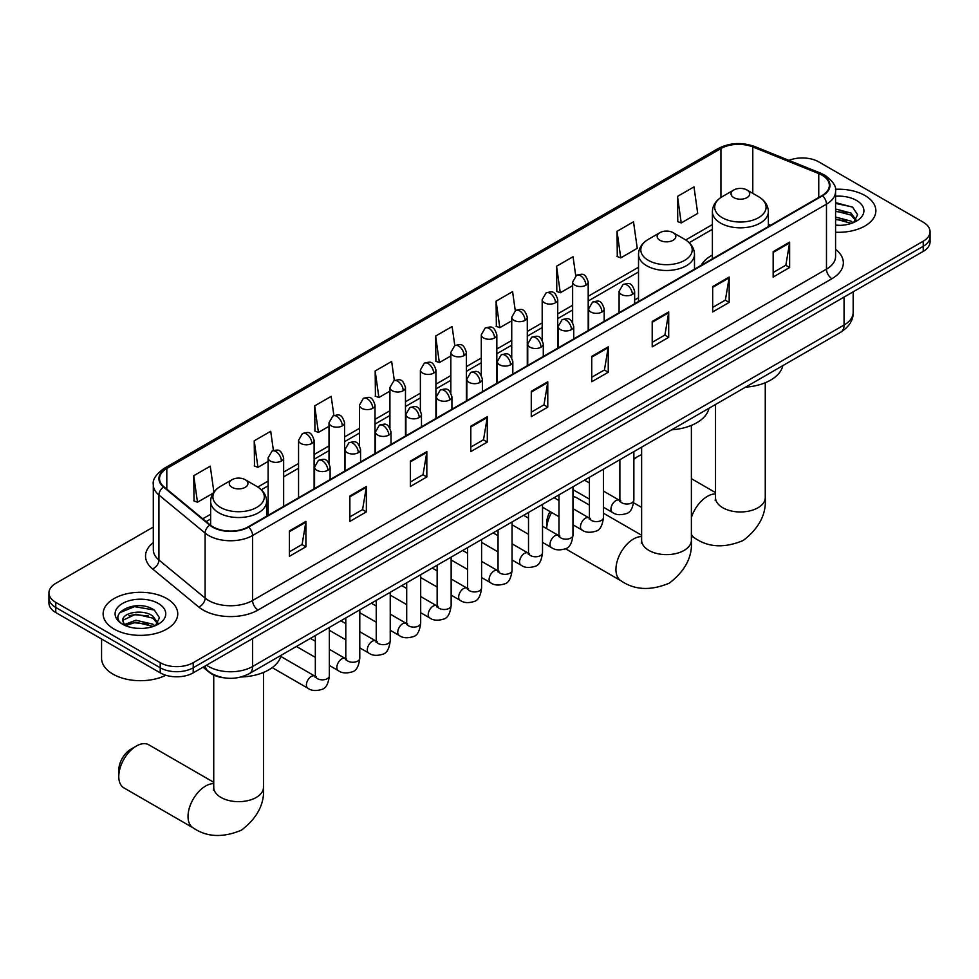 <?xml version="1.0" encoding="UTF-8"?>
<svg xmlns="http://www.w3.org/2000/svg" width="979" height="979" viewBox="0 0 979 979"><rect width="100%" height="100%" fill="white"/><g stroke="black" fill="none" stroke-linecap="round" stroke-linejoin="round"><path stroke-width="1.47" d="M638.516 297.714A41.204 23.79 0 0 0 634.649 300.088M712.394 255.066A41.204 23.79 0 0 0 701.086 265.382M224.044 677.823A23.325 13.461 180 0 1 209.298 672.316L203.045 667.176M153.311 527.045L55.779 583.349A23.325 13.461 0 0 0 48.95 592.87L48.95 603.027A23.325 13.461 0 0 0 55.779 612.548L160.226 672.854A23.325 13.461 0 0 0 193.206 672.854L923.221 251.383A23.325 13.461 0 0 0 930.05 241.862L930.05 236.783A23.325 13.461 0 0 1 923.221 246.304A23.325 13.461 0 0 0 930.05 236.783L930.05 231.705A23.325 13.461 0 0 0 923.221 222.184L818.774 161.89A23.325 13.461 0 0 0 788.952 160.36M48.95 592.87A23.325 13.461 0 0 0 55.779 602.391L160.226 662.697A23.325 13.461 0 0 0 193.206 662.697L193.206 667.776L923.221 246.304L193.206 667.776A23.325 13.461 0 0 1 160.226 667.776A23.325 13.461 0 0 0 193.206 667.776L193.206 672.854M55.779 602.391L55.779 607.469L160.226 667.776L55.779 607.469A23.325 13.461 0 0 1 48.95 597.949A23.325 13.461 0 0 0 55.779 607.469L55.779 612.548M864.946 195.531A37.312 21.538 0 0 0 835.43 189.29A37.312 21.538 0 0 1 864.946 195.531A37.312 21.538 0 0 1 875.875 210.766A37.312 21.538 0 0 0 864.946 195.531M166.822 598.585A37.312 21.538 0 0 0 126.156 593.923A37.312 21.538 0 0 0 103.125 613.821A37.312 21.538 0 0 0 114.053 629.056A37.312 21.538 0 0 0 154.719 633.731A37.312 21.538 0 0 0 177.75 613.821A37.312 21.538 0 0 0 166.822 598.585A37.312 21.538 0 0 0 126.156 593.923A37.312 21.538 0 0 0 103.125 613.821A37.312 21.538 0 0 0 114.053 629.056A37.312 21.538 0 0 0 154.719 633.731A37.312 21.538 0 0 0 177.75 613.821A37.312 21.538 0 0 0 166.822 598.585M822.079 175.217A24.879 14.367 180 0 1 829.36 185.374A24.879 14.367 180 0 1 822.079 195.531L248.177 526.861A24.879 14.367 180 0 1 210.216 524.94L164.031 486.869A24.879 14.367 180 0 1 159.528 478.621A24.879 14.367 180 0 1 166.809 468.476L720.936 148.551A24.879 14.367 180 0 1 752.79 146.936L818.75 173.601A24.879 14.367 180 0 1 822.079 175.217M822.507 174.96A25.503 14.722 0 0 0 819.105 173.307L753.157 146.642A25.503 14.722 0 0 0 720.495 148.294L166.369 468.219A25.503 14.722 0 0 0 163.517 487.065L209.702 525.148A25.503 14.722 0 0 0 248.617 527.118L822.507 195.776A25.503 14.722 0 0 0 822.507 174.96M289.405 530.924L289.405 556.317L305.901 546.796L305.901 521.403L289.405 530.924M289.405 551.813L302.107 544.471L305.827 522.248A6.217 3.586 -120 0 0 305.901 521.403M301.997 544.544L305.901 546.796M349.87 496.01L349.87 521.403L366.366 511.882L366.366 486.49L349.87 496.01M349.87 516.9L362.573 509.569L366.293 487.334A6.217 3.586 -120 0 0 366.366 486.49M362.463 509.631L366.366 511.882M410.348 461.109L410.348 486.49L426.832 476.969L426.832 451.588L410.348 461.109M410.348 481.986L423.038 474.656L426.771 452.42A6.217 3.586 -120 0 0 426.832 451.588M422.928 474.717L426.832 476.969M470.813 426.195L470.813 451.588L487.297 442.067L487.297 416.675L470.813 426.195M470.813 447.073L483.516 439.742L487.236 417.519A6.217 3.586 -120 0 0 487.297 416.675M483.406 439.804L487.297 442.067M773.153 251.64L773.153 277.033L789.637 267.512L789.637 242.119L773.153 251.64M773.153 272.529L785.856 265.187L789.576 242.963A6.217 3.586 -120 0 0 789.637 242.119M785.733 265.26L789.637 267.512M712.675 286.553L712.675 311.934L729.171 302.413L729.171 277.033L712.675 286.553M712.675 307.43L725.378 300.1L729.11 277.877A6.217 3.586 -120 0 0 729.171 277.033M725.268 300.161L729.171 302.413M652.21 321.455L652.21 346.847L668.706 337.327L668.706 311.934L652.21 321.455M652.21 342.344L664.912 335.014L668.633 312.778A6.217 3.586 -120 0 0 668.706 311.934M664.802 335.075L668.706 337.327M591.744 356.368L591.744 381.761L608.24 372.24L608.24 346.847L591.744 356.368M591.744 377.258L604.447 369.927L608.167 347.692A6.217 3.586 -120 0 0 608.24 346.847M604.337 369.989L608.24 372.24M531.279 391.282L531.279 416.675L547.775 407.154L547.775 381.761L531.279 391.282M531.279 412.171L543.981 404.829L547.702 382.605A6.217 3.586 -120 0 0 547.775 381.761M543.871 404.902L547.775 407.154M835.576 232.231A37.312 21.538 0 0 0 875.875 210.766A37.312 21.538 0 0 1 835.576 232.231M193.206 662.697L923.221 241.226A23.325 13.461 0 0 0 930.05 231.705M333.876 415.5L331.183 396.36L314.687 405.881L314.957 431.115M273.41 450.499L270.718 431.274L254.222 440.795L254.491 466.028M213.875 492.033L210.252 466.175L193.756 475.708L194.026 500.942M515.26 310.698L512.592 291.632L496.096 301.153L496.365 326.386M575.738 275.833L573.058 256.718L556.561 266.239L556.831 291.473M617.027 231.325L620.759 257.856L637.243 248.336L633.523 221.805L617.027 231.325L617.296 256.559M677.505 196.412L681.225 222.943L697.709 213.422L693.989 186.891L677.505 196.412L677.762 221.658M394.329 380.525L391.649 361.447L375.165 370.968L375.422 396.201M454.794 345.599L452.114 326.533L435.631 336.054L435.9 361.3M435.631 336.054L439.351 362.585L450.829 355.964M439.351 362.585L435.631 361.202M496.096 301.153L499.816 327.671L511.736 320.794M499.816 327.671L496.096 326.288M556.561 266.239L560.282 292.77L572.642 285.635M560.282 292.77L556.561 291.375M620.759 257.856L617.027 256.461M681.225 222.943L677.505 221.548M375.165 370.968L378.885 397.498L389.923 391.123M378.885 397.498L375.165 396.103M314.687 405.881L318.42 432.412L329.017 426.293M318.42 432.412L314.687 431.017M254.222 440.795L257.942 467.326L268.111 461.452M257.942 467.326L254.222 465.931M193.756 475.708L197.477 502.227L213.03 493.257M197.477 502.227L193.756 500.844M835.576 225.121L840.215 225.366M835.576 217.069L850.984 221.119L853.039 222.771M835.576 219.076L851.351 223.396M835.576 209.004L850.984 213.067L856.038 220.03M835.576 211.023L850.984 215.074L855.634 220.556M835.576 225.292A25.344 14.636 0 0 0 856.49 221.107A25.344 14.636 0 0 0 856.49 200.414A25.344 14.636 0 0 0 835.576 196.228M853.639 222.527L857.616 214.731L852.587 207.156L835.576 202.629M835.576 203.412L852.244 206.924M835.576 211.476L846.639 212.859M835.576 219.541L846.639 220.924M641.624 454.733A24.879 14.367 120 0 0 638.137 456.349L633.866 458.808L638.137 456.349A24.879 14.367 120 0 0 633.866 459.42M733.785 197.623A9.325 5.385 0 0 0 746.977 197.623A9.325 5.385 0 0 0 746.977 189.999L758.566 196.693A25.711 14.844 0 0 1 758.566 217.681A25.711 14.844 0 0 1 722.208 217.681A25.711 14.844 0 0 1 722.208 196.693C715.882 200.45 712.602 205.443 712.394 211.672A27.987 16.153 0 0 0 720.593 223.102A27.987 16.153 0 0 0 751.101 226.602A27.987 16.153 0 0 0 768.368 211.672C768.172 205.443 764.893 200.45 758.566 196.693L746.977 189.999A9.325 5.385 0 0 0 733.785 189.999A9.325 5.385 0 0 0 733.785 197.623M745.521 387.158A42.758 24.683 0 0 0 782.833 365.62M546.674 528.623L546.674 523.116A17.108 9.876 -60 0 1 550.014 511.552M551.63 512.482A24.879 14.367 120 0 0 546.686 528.636M659.907 240.271A9.325 5.385 0 0 0 673.099 240.271A9.325 5.385 0 0 0 673.099 232.659L684.688 239.341A25.711 14.844 0 0 1 684.688 260.341A25.711 14.844 0 0 1 648.331 260.341A25.711 14.844 0 0 1 648.331 239.341C641.991 243.11 638.724 248.103 638.516 254.332A27.987 16.153 0 0 0 646.715 265.762A27.987 16.153 0 0 0 677.211 269.262A27.987 16.153 0 0 0 694.49 254.332C694.282 248.103 691.015 243.11 684.688 239.341L673.099 232.659A9.325 5.385 0 0 0 659.907 232.659A9.325 5.385 0 0 0 659.907 240.271M671.643 429.818A42.758 24.683 0 0 0 708.955 408.28M589.419 505.115L576.704 497.773A24.879 14.367 120 0 0 572.96 496.634M118.777 776.506L118.777 770.167A17.108 9.876 -60 0 1 130.868 749.216L136.362 746.047A24.879 14.367 120 0 0 118.777 776.506A24.879 14.367 120 0 0 123.929 787.899L193.193 827.891A24.879 14.367 -60 0 1 189.375 807.956A24.879 14.367 -60 0 1 205.627 786.027A24.879 14.367 -60 0 1 213.74 783.641M232.023 487.322A9.325 5.385 0 0 0 245.215 487.322A9.325 5.385 0 0 0 245.215 479.698L256.792 486.392A25.711 14.844 0 0 1 256.792 507.379A25.711 14.844 0 0 1 220.434 507.379A25.711 14.844 0 0 1 220.434 486.392C214.107 490.149 210.828 495.141 210.632 501.37A27.987 16.153 0 0 0 218.819 512.8A27.987 16.153 0 0 0 249.327 516.3A27.987 16.153 0 0 0 266.606 501.37C266.398 495.141 263.118 490.149 256.792 486.392L245.215 479.698A9.325 5.385 0 0 0 232.023 479.698A9.325 5.385 0 0 0 232.023 487.322M241.067 677.003A42.758 24.683 0 0 0 281.059 655.318M213.74 782.294L148.808 744.811A24.879 14.367 120 0 0 136.362 746.047L130.868 749.216M101.571 638.981L101.571 658.255A38.866 22.444 0 0 0 112.952 674.127A38.866 22.444 0 0 0 165.83 675.241M136.228 628.249L142.077 628.42M124.578 624.529L135.885 620.221L152.859 624.186L154.915 625.838M125.618 625.618L135.885 622.228L153.226 626.45M124.749 625.312L122.938 621.053A17.573 10.145 0 0 0 125.765 625.752M157.9 623.097L152.859 616.121C142.31 608.253 120.613 613.111 122.938 621.053L122.864 620.282M122.975 621.31L123.464 620.001L135.885 614.176L152.859 618.141L157.509 623.623M155.514 625.581L159.479 617.786L154.462 610.223C136.681 597.435 105.083 614.286 123.33 624.602L124.235 625.165M158.353 603.48A25.344 14.636 0 0 0 122.51 603.48A25.344 14.636 0 0 0 122.51 624.174A25.344 14.636 0 0 0 158.353 624.174A25.344 14.636 0 0 0 158.353 603.48M119.622 612.756L134.502 606.65L154.119 609.99M128.922 615.73L134.502 614.714L148.502 615.913M128.922 623.794L134.502 622.779L148.502 623.978M206.508 665.169A31.095 17.952 0 0 0 208.6 666.503A31.095 17.952 0 0 0 252.582 666.503L844.057 325.016A31.095 17.952 0 0 0 853.174 312.325C853.394 320.035 849.282 326.643 840.839 332.138L249.351 673.625A15.554 8.982 60 0 0 252.582 666.503L252.582 638.577M844.057 297.09L844.057 325.016A15.554 8.982 60 0 1 840.839 332.138M205.247 665.904A15.554 10.402 129.5 0 0 207.964 670.958L203.24 667.066M923.221 251.383L923.221 241.226M160.226 672.854L160.226 662.697M835.576 249.351A38.866 22.444 180 0 1 831.966 278.685L258.077 610.015A7.771 4.491 60 0 1 252.582 600.494L826.472 269.152A31.095 17.952 0 0 0 835.576 256.461L835.576 191.468A31.095 17.952 180 0 1 826.472 204.158A7.771 4.491 -120 0 0 822.507 195.776M258.077 610.015A38.866 22.444 180 0 1 203.106 610.015A38.866 22.444 180 0 1 198.749 607.017L152.565 568.934A38.866 22.444 180 0 1 153.311 542.599M208.6 600.494A31.095 17.952 0 0 0 252.582 600.494L252.582 535.489A31.095 17.952 180 0 1 205.113 533.102L158.928 495.019A31.095 17.952 180 0 1 153.311 484.715L153.311 549.721A31.095 17.952 0 0 0 158.928 560.012L205.113 598.096A31.095 17.952 0 0 0 208.6 600.494M835.576 191.468C836.617 186.61 833.043 181.188 824.856 175.217L820.769 173.222A7.771 3.647 112 0 0 819.105 173.307M820.769 173.222L754.821 146.569C741.935 142.004 729.71 142.665 718.145 148.551A7.771 4.491 60 0 1 720.495 148.294M166.369 468.219A7.771 4.491 -120 0 0 164.031 468.464C155.955 474.264 152.381 479.686 153.311 484.715M163.517 487.065A7.771 5.201 129.5 0 0 158.928 495.019L158.928 560.012A7.771 5.201 -50.5 0 1 152.565 568.934M754.821 146.569A7.771 3.647 112 0 0 753.157 146.642M209.702 525.148A7.771 5.201 129.5 0 0 205.113 533.102L205.113 598.096A7.771 5.201 -50.5 0 1 198.749 607.017M248.617 527.118A7.771 4.491 60 0 1 252.582 535.489L826.472 204.158L826.472 269.152A7.771 4.491 60 0 0 831.966 278.685M166.809 468.476L166.809 489.157M818.75 173.601L818.75 197.44M752.79 146.936L752.79 193.365M770.608 225.231L768.368 224.326M720.936 148.551L720.936 197.477M712.394 224.57L685.716 239.977M638.516 267.23L588.195 296.282M572.642 305.252L557.736 313.867M542.195 322.837L527.289 331.44M511.736 340.423L496.83 349.026M481.289 358.008L466.383 366.611M450.829 375.581L435.924 384.196M420.383 393.166L405.477 401.769M389.923 410.752L375.018 419.355M359.477 428.337L344.571 436.94M329.017 445.91L314.112 454.525M298.558 463.495L283.653 472.098M268.111 481.081L257.832 487.016M210.632 514.269L202.763 518.809M531.279 392.089L547.702 382.605M591.744 357.176L608.167 347.692M652.21 322.262L668.633 312.778M712.675 287.349L729.11 277.877M773.153 252.447L789.576 242.963M470.813 427.003L487.236 417.519M410.348 461.904L426.771 452.42M349.87 496.818L366.293 487.334M289.405 531.732L305.827 522.248M765.26 382.728L765.26 497.601A24.879 14.367 180 0 1 757.979 507.758A24.879 14.367 180 0 1 722.796 507.758A24.879 14.367 180 0 1 715.514 497.601L715.184 500.538M691.382 517.512A24.879 14.367 -60 0 1 707.401 496.341A24.879 14.367 -60 0 1 715.514 493.942M765.26 497.601C766.545 513.963 759.178 528.268 743.159 540.506C724.558 548.252 708.502 547.481 694.968 538.193A24.879 14.367 -60 0 1 691.382 534.289M691.382 425.388L691.382 540.261A24.879 14.367 180 0 1 684.101 550.418A24.879 14.367 180 0 1 648.918 550.418A24.879 14.367 180 0 1 641.624 540.261L641.306 543.198M691.382 540.261C692.667 556.623 685.3 570.916 669.281 583.154C650.68 590.912 634.612 590.141 621.09 580.841A24.879 14.367 -60 0 1 617.272 560.906A24.879 14.367 -60 0 1 633.523 538.988A24.879 14.367 -60 0 1 641.624 536.59M263.486 672.426L263.486 787.3A24.879 14.367 180 0 1 256.204 797.457A24.879 14.367 180 0 1 221.021 797.457A24.879 14.367 180 0 1 213.74 787.3L213.41 790.237M632.373 294.446A7.771 4.491 0 0 0 634.649 291.277C631.492 281.303 628.42 283.286 622.987 284.546A7.771 4.491 60 0 1 626.866 284.926A7.771 4.491 -120 0 1 632.373 294.446A7.771 4.491 0 0 1 621.371 294.446A7.771 4.491 0 0 1 619.095 291.277L622.987 284.546M603.419 507.22L612.377 512.396A7 4.038 -60 0 1 611.312 506.779A7 4.038 -60 0 1 615.877 500.624A7 4.038 -60 0 1 616.183 500.453A7 4.038 -60 0 1 619.377 500.269L603.419 491.054M620.282 500.979L619.646 501.493L619.878 499.988A7 4.038 -0 0 0 621.922 502.839A7 4.038 -0 0 0 631.504 503.01A7 4.038 -0 0 0 633.866 499.988C632.911 508.113 630.39 512.641 626.315 513.596C620.478 515.37 615.828 514.978 612.377 512.396M601.914 312.032A7.771 4.491 0 0 0 604.19 308.862C601.033 298.889 597.973 300.871 592.528 302.132A7.771 4.491 60 0 1 596.419 302.511A7.771 4.491 -120 0 1 601.914 312.032A7.771 4.491 0 0 1 590.924 312.032A7.771 4.491 0 0 1 588.648 308.862L592.528 302.132M572.96 524.793L581.93 529.969A7 4.038 -60 0 1 580.853 524.365A7 4.038 -60 0 1 585.43 518.197A7 4.038 -60 0 1 585.736 518.038A7 4.038 -60 0 1 588.917 517.854L572.96 508.639M589.823 518.564L589.199 519.078L589.419 517.561A7 4.038 -0 0 0 591.475 520.424A7 4.038 -0 0 0 601.045 520.595A7 4.038 -0 0 0 603.419 517.561C602.452 525.686 599.943 530.226 595.868 531.181C590.019 532.955 585.369 532.552 581.93 529.969M571.467 329.617A7.771 4.491 0 0 0 573.743 326.448C570.586 316.474 567.514 318.456 562.081 319.705A7.771 4.491 60 0 1 565.96 320.096A7.771 4.491 -120 0 1 571.467 329.617A7.771 4.491 0 0 1 560.465 329.617A7.771 4.491 0 0 1 558.189 326.448L562.081 319.705M542.513 542.378L551.471 547.555A7 4.038 -60 0 1 550.394 541.95A7 4.038 -60 0 1 554.971 535.782A7 4.038 -60 0 1 555.277 535.611A7 4.038 -60 0 1 558.471 535.44L542.513 526.225M559.364 536.137L558.74 536.663L558.972 535.146A7 4.038 -0 0 0 561.016 538.009A7 4.038 -0 0 0 570.586 538.181A7 4.038 -0 0 0 572.96 535.146C572.005 543.272 569.484 547.812 565.409 548.766C559.56 550.541 554.922 550.137 551.471 547.555M541.008 347.202A7.771 4.491 0 0 0 543.284 344.021C540.127 334.047 537.067 336.042 531.621 337.29A7.771 4.491 60 0 1 535.513 337.682A7.771 4.491 -120 0 1 541.008 347.202A7.771 4.491 0 0 1 530.018 347.202A7.771 4.491 0 0 1 527.742 344.021L531.621 337.29M512.054 559.964L521.024 565.14A7 4.038 -60 0 1 519.947 559.535A7 4.038 -60 0 1 524.511 553.368A7 4.038 -60 0 1 524.83 553.196A7 4.038 -60 0 1 528.011 553.025L512.054 543.798M528.917 553.722L528.293 554.236L528.513 552.731A7 4.038 -0 0 0 530.569 555.582A7 4.038 -0 0 0 540.139 555.766A7 4.038 -0 0 0 542.513 552.731C541.546 560.857 539.037 565.397 534.962 566.339C529.113 568.126 524.463 567.722 521.024 565.14M510.548 364.775A7.771 4.491 0 0 0 512.825 361.606C509.68 351.632 506.608 353.627 501.175 354.875A7.771 4.491 60 0 1 505.054 355.255A7.771 4.491 -120 0 1 510.548 364.775A7.771 4.491 0 0 1 499.559 364.775A7.771 4.491 0 0 1 497.283 361.606L501.175 354.875M481.595 577.549L490.565 582.725A7 4.038 -60 0 1 489.488 577.108A7 4.038 -60 0 1 494.065 570.953A7 4.038 -60 0 1 494.371 570.781A7 4.038 -60 0 1 497.565 570.598L481.595 561.383M498.458 571.308L497.834 571.822L498.054 570.316A7 4.038 -0 0 0 500.11 573.168A7 4.038 -0 0 0 509.68 573.339A7 4.038 -0 0 0 512.054 570.316C511.099 578.442 508.578 582.97 504.503 583.925C498.654 585.711 494.016 585.307 490.565 582.725M480.102 382.361A7.771 4.491 0 0 0 482.378 379.191C479.22 369.218 476.161 371.2 470.715 372.461A7.771 4.491 60 0 1 474.607 372.84A7.771 4.491 -120 0 1 480.102 382.361A7.771 4.491 0 0 1 469.1 382.361A7.771 4.491 0 0 1 466.824 379.191L470.715 372.461M451.148 595.122L460.106 600.298A7 4.038 -60 0 1 459.041 594.694A7 4.038 -60 0 1 463.605 588.526A7 4.038 -60 0 1 463.924 588.367A7 4.038 -60 0 1 467.105 588.183L451.148 578.968M468.011 588.893L467.387 589.407L467.607 587.889A7 4.038 -0 0 0 469.651 590.753A7 4.038 -0 0 0 479.233 590.924A7 4.038 -0 0 0 481.595 587.889C480.64 596.015 478.119 600.555 474.056 601.51C468.207 603.284 463.556 602.88 460.106 600.298M449.642 399.946A7.771 4.491 0 0 0 451.919 396.776C448.774 386.803 445.702 388.785 440.256 390.034A7.771 4.491 60 0 1 444.148 390.425A7.771 4.491 -120 0 1 449.642 399.946A7.771 4.491 0 0 1 438.653 399.946A7.771 4.491 0 0 1 436.377 396.776L440.256 390.034M420.689 612.707L429.659 617.884A7 4.038 -60 0 1 428.582 612.279A7 4.038 -60 0 1 433.159 606.111A7 4.038 -60 0 1 433.464 605.94A7 4.038 -60 0 1 436.658 605.768L420.689 596.554M437.552 606.466L436.928 606.992L437.148 605.475A7 4.038 -0 0 0 439.204 608.338A7 4.038 -0 0 0 448.774 608.51A7 4.038 -0 0 0 451.148 605.475C450.181 613.6 447.672 618.141 443.597 619.095C437.748 620.87 433.11 620.466 429.659 617.884M419.196 417.531A7.771 4.491 0 0 0 421.472 414.35C418.314 404.388 415.243 406.371 409.809 407.619A7.771 4.491 60 0 1 413.701 408.01A7.771 4.491 -120 0 1 419.196 417.531A7.771 4.491 0 0 1 408.194 417.531A7.771 4.491 0 0 1 405.918 414.35L409.809 407.619M390.242 630.292L399.199 635.469A7 4.038 -60 0 1 398.135 629.864A7 4.038 -60 0 1 402.699 623.696A7 4.038 -60 0 1 403.018 623.525A7 4.038 -60 0 1 406.199 623.354L390.242 614.139M407.105 624.051L406.469 624.565L406.701 623.06A7 4.038 -0 0 0 408.745 625.911A7 4.038 -0 0 0 418.327 626.095A7 4.038 -0 0 0 420.689 623.06C419.734 631.186 417.213 635.726 413.138 636.668C407.301 638.455 402.65 638.051 399.199 635.469M388.736 435.104A7.771 4.491 0 0 0 391.013 431.935C387.855 421.961 384.796 423.956 379.35 425.204A7.771 4.491 60 0 1 383.242 425.584A7.771 4.491 -120 0 1 388.736 435.104A7.771 4.491 0 0 1 377.747 435.104A7.771 4.491 0 0 1 375.471 431.935L379.35 425.204M359.782 647.878L368.753 653.054A7 4.038 -60 0 1 367.676 647.437A7 4.038 -60 0 1 372.253 641.282A7 4.038 -60 0 1 372.558 641.11A7 4.038 -60 0 1 375.74 640.927L359.782 631.712M376.646 641.637L376.022 642.151L376.242 640.645A7 4.038 -0 0 0 378.298 643.497A7 4.038 -0 0 0 387.868 643.668A7 4.038 -0 0 0 390.242 640.645C389.275 648.771 386.766 653.299 382.691 654.253C376.842 656.04 372.191 655.636 368.753 653.054M358.29 452.69A7.771 4.491 0 0 0 360.566 449.52C357.408 439.547 354.337 441.529 348.903 442.789A7.771 4.491 60 0 1 352.783 443.169A7.771 4.491 -120 0 1 358.29 452.69A7.771 4.491 0 0 1 347.288 452.69A7.771 4.491 0 0 1 345.012 449.52L348.903 442.789M329.336 665.451L338.293 670.627A7 4.038 -60 0 1 337.229 665.022A7 4.038 -60 0 1 341.793 658.855A7 4.038 -60 0 1 342.099 658.696A7 4.038 -60 0 1 345.293 658.512L329.336 649.297M346.187 659.222L345.563 659.736L345.795 658.218A7 4.038 -0 0 0 347.839 661.082A7 4.038 -0 0 0 357.421 661.253A7 4.038 -0 0 0 359.782 658.218C358.828 666.344 356.307 670.884 352.232 671.839C346.395 673.613 341.744 673.209 338.293 670.627M327.83 470.275A7.771 4.491 0 0 0 330.107 467.105C326.949 457.132 323.89 459.114 318.444 460.363A7.771 4.491 60 0 1 322.336 460.754A7.771 4.491 -120 0 1 327.83 470.275A7.771 4.491 0 0 1 316.841 470.275A7.771 4.491 0 0 1 314.565 467.105L318.444 460.363M272.199 667.629L307.847 688.213A7 4.038 -60 0 1 306.77 682.608A7 4.038 -60 0 1 311.334 676.44A7 4.038 -60 0 1 311.652 676.269A7 4.038 -60 0 1 314.834 676.097L280.777 656.432M315.74 676.795L315.116 677.321L315.336 675.804A7 4.038 -0 0 0 317.392 678.667A7 4.038 -0 0 0 326.962 678.839A7 4.038 -0 0 0 329.336 675.804C328.369 683.929 325.86 688.47 321.785 689.424C315.936 691.198 311.285 690.795 307.847 688.213M585.919 285.219A7.771 4.491 0 0 0 588.195 282.038C585.038 272.076 581.979 274.059 576.533 275.307A7.771 4.491 60 0 1 580.425 275.699A7.771 4.491 -120 0 1 585.919 285.219A7.771 4.491 0 0 1 574.93 285.219A7.771 4.491 0 0 1 572.642 282.038L576.533 275.307M555.46 302.792A7.771 4.491 0 0 0 557.736 299.623C554.591 289.649 551.52 291.644 546.086 292.892A7.771 4.491 60 0 1 549.965 293.272A7.771 4.491 -120 0 1 555.46 302.792A7.771 4.491 0 0 1 544.471 302.792A7.771 4.491 0 0 1 542.195 299.623L546.086 292.892M525.013 320.378A7.771 4.491 0 0 0 527.289 317.208C524.132 307.235 521.073 309.217 515.627 310.478A7.771 4.491 60 0 1 519.519 310.857A7.771 4.491 -120 0 1 525.013 320.378A7.771 4.491 0 0 1 514.012 320.378A7.771 4.491 0 0 1 511.736 317.208L515.627 310.478M494.554 337.963A7.771 4.491 0 0 0 496.83 334.794C493.685 324.82 490.614 326.802 485.168 328.051A7.771 4.491 60 0 1 489.059 328.442A7.771 4.491 -120 0 1 494.554 337.963A7.771 4.491 0 0 1 483.565 337.963A7.771 4.491 0 0 1 481.289 334.794L485.168 328.051M464.107 355.548A7.771 4.491 0 0 0 466.383 352.367C463.226 342.405 460.154 344.388 454.721 345.636A7.771 4.491 60 0 1 458.613 346.028A7.771 4.491 -120 0 1 464.107 355.548A7.771 4.491 0 0 1 453.106 355.548A7.771 4.491 0 0 1 450.829 352.367L454.721 345.636M433.648 373.121A7.771 4.491 0 0 0 435.924 369.952C432.767 359.978 429.708 361.973 424.262 363.221A7.771 4.491 60 0 1 428.153 363.601A7.771 4.491 -120 0 1 433.648 373.121A7.771 4.491 0 0 1 422.659 373.121A7.771 4.491 0 0 1 420.383 369.952L424.262 363.221M403.201 390.707A7.771 4.491 0 0 0 405.477 387.537C402.32 377.564 399.248 379.546 393.815 380.807A7.771 4.491 60 0 1 397.694 381.186A7.771 4.491 -120 0 1 403.201 390.707A7.771 4.491 0 0 1 392.2 390.707A7.771 4.491 0 0 1 389.923 387.537L393.815 380.807M372.742 408.292A7.771 4.491 0 0 0 375.018 405.122C371.861 395.149 368.802 397.131 363.356 398.392A7.771 4.491 60 0 1 367.247 398.771A7.771 4.491 -120 0 1 372.742 408.292A7.771 4.491 0 0 1 361.753 408.292A7.771 4.491 0 0 1 359.477 405.122L363.356 398.392M342.283 425.877A7.771 4.491 0 0 0 344.571 422.695C341.414 412.734 338.342 414.717 332.909 415.965A7.771 4.491 60 0 1 336.788 416.356A7.771 4.491 -120 0 1 342.283 425.877A7.771 4.491 0 0 1 331.294 425.877A7.771 4.491 0 0 1 329.017 422.695L332.909 415.965M311.836 443.463A7.771 4.491 0 0 0 314.112 440.281C310.955 430.307 307.895 432.302 302.45 433.55A7.771 4.491 60 0 1 306.341 433.93A7.771 4.491 -120 0 1 311.836 443.463A7.771 4.491 0 0 1 300.834 443.463A7.771 4.491 0 0 1 298.558 440.281L302.45 433.55M281.377 461.036A7.771 4.491 0 0 0 283.653 457.866C280.508 447.892 277.436 449.875 271.991 451.135A7.771 4.491 60 0 1 275.882 451.515A7.771 4.491 -120 0 1 281.377 461.036A7.771 4.491 0 0 1 270.388 461.036A7.771 4.491 0 0 1 268.111 457.866L271.991 451.135M249.351 673.625C236.845 679.915 224.338 679.915 211.819 673.625L207.964 670.958M853.174 312.325L853.174 291.828M718.145 148.551L164.031 468.464M712.394 229.306L689.204 242.694M638.516 271.954L588.195 301.018M572.642 309.988L557.736 318.591M542.195 327.573L527.289 336.176M511.736 345.159L496.83 353.762M481.289 362.732L466.383 371.347M450.829 380.317L435.924 388.92M420.383 397.902L405.477 406.505M389.923 415.488L375.018 424.091M359.477 433.061L344.571 441.676M329.017 450.646L314.112 459.249M298.558 468.231L283.653 476.834M268.111 485.817L261.307 489.745M210.632 519.005L206.141 521.587M694.968 538.193L691.382 536.125M641.624 507.403L633.67 502.802M768.368 226.528L768.368 211.672M712.394 258.848L712.394 211.672M733.785 189.999L722.208 196.693M715.514 492.596L691.382 478.67M715.514 404.498L715.514 497.601M621.09 580.841L565.47 548.742M694.49 269.188L694.49 254.332M638.516 301.495L638.516 254.332M659.907 232.659L648.331 239.341M641.624 535.256L603.419 513.192M641.624 447.146L641.624 540.261M263.486 787.3C264.771 803.661 257.404 817.967 241.397 830.192C222.796 837.951 206.728 837.18 193.193 827.891M266.606 516.227L266.606 501.37M210.632 525.282L210.632 501.37M232.023 479.698L220.434 486.392M213.74 675.069L213.74 787.3M620.796 500.832L619.377 500.269M633.866 451.625L633.866 499.988M634.649 303.735L634.649 291.277M589.419 499.131L572.96 489.635M619.878 459.702L619.878 499.988M619.095 312.717L619.095 291.277M589.419 482.977L584.5 480.138M590.337 518.417L588.917 517.854M603.419 469.21L603.419 517.561M604.19 321.32L604.19 308.862M558.972 516.716L542.513 507.22M589.419 477.287L589.419 517.561M588.648 330.29L588.648 308.862M558.972 500.563L554.041 497.711M559.89 536.002L558.471 535.44M572.96 486.796L572.96 535.146M573.743 338.905L573.743 326.448M528.513 534.301L512.054 524.793M558.972 494.872L558.972 535.146M558.189 347.875L558.189 326.448M528.513 518.148L523.581 515.297M529.431 553.576L528.011 553.025M542.513 504.381L542.513 552.731M543.284 356.478L543.284 344.021M498.054 551.887L481.595 542.378M528.513 512.458L528.513 552.731M527.742 365.461L527.742 344.021M498.054 535.721L493.135 532.882M498.984 571.161L497.565 570.598M512.054 521.954L512.054 570.316M512.825 374.064L512.825 361.606M467.607 569.46L451.148 559.964M498.054 530.031L498.054 570.316M497.283 383.046L497.283 361.606M467.607 553.306L462.675 550.467M468.525 588.746L467.105 588.183M481.595 539.539L481.595 587.889M482.378 391.649L482.378 379.191M437.148 587.045L420.689 577.549M467.607 547.616L467.607 587.889M466.824 400.619L466.824 379.191M437.148 570.892L432.228 568.04M438.078 606.331L436.658 605.768M451.148 557.124L451.148 605.475M451.919 409.234L451.919 396.776M406.701 604.63L390.242 595.122M437.148 565.201L437.148 605.475M436.377 418.204L436.377 396.776M406.701 588.477L401.769 585.626M407.619 623.904L406.199 623.354M420.689 574.71L420.689 623.06M421.472 426.807L421.472 414.35M376.242 622.216L359.782 612.707M406.701 582.786L406.701 623.06M405.918 435.79L405.918 414.35M376.242 606.05L371.322 603.211M377.172 641.49L375.74 640.927M390.242 592.283L390.242 640.645M391.013 444.393L391.013 431.935M345.795 639.789L329.336 630.292M376.242 600.36L376.242 640.645M375.471 453.375L375.471 431.935M345.795 623.635L340.863 620.796M346.713 659.075L345.293 658.512M359.782 609.868L359.782 658.218M360.566 461.978L360.566 449.52M315.336 657.374L296.417 646.458M345.795 617.945L345.795 658.218M345.012 470.96L345.012 449.52M315.336 641.221L310.416 638.369M316.254 676.66L314.834 676.097M329.336 627.453L329.336 675.804M330.107 479.563L330.107 467.105M315.336 635.53L315.336 675.804M314.565 488.533L314.565 467.105M588.195 330.559L588.195 282.038M572.642 322.47L572.642 282.038M557.736 348.132L557.736 299.623M542.195 340.056L542.195 299.623M527.289 365.718L527.289 317.208M511.736 357.641L511.736 317.208M496.83 383.303L496.83 334.794M481.289 375.214L481.289 334.794M466.383 400.888L466.383 352.367M450.829 392.799L450.829 352.367M435.924 418.461L435.924 369.952M420.383 410.385L420.383 369.952M405.477 436.047L405.477 387.537M389.923 427.97L389.923 387.537M375.018 453.632L375.018 405.122M359.477 445.543L359.477 405.122M344.571 471.217L344.571 422.695M329.017 463.128L329.017 422.695M314.112 488.79L314.112 440.281M298.558 497.773L298.558 440.281M283.653 506.376L283.653 457.866M268.111 515.358L268.111 457.866"/></g></svg>
